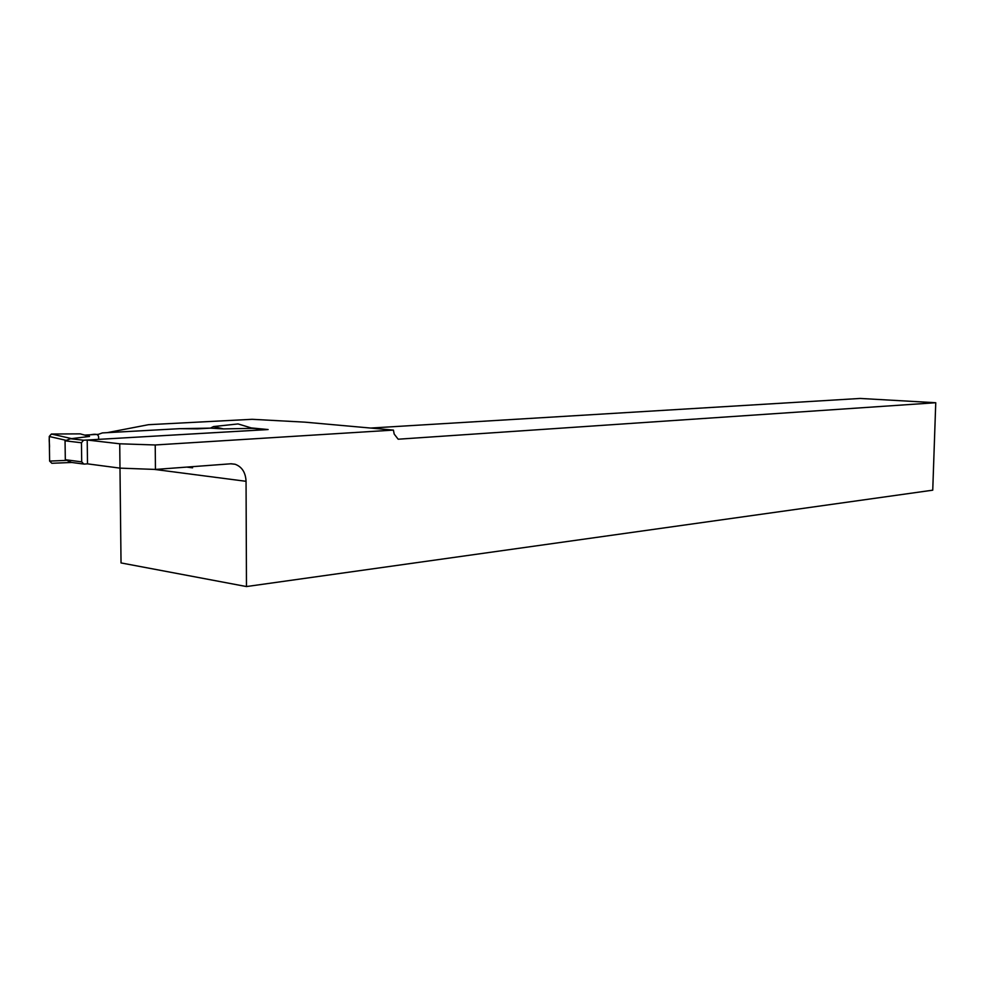 <?xml version="1.0" encoding="UTF-8"?>
<svg xmlns="http://www.w3.org/2000/svg" width="985" height="985" viewBox="0 0 985 985"><rect width="100%" height="100%" fill="white"/><g stroke="black" fill="none" stroke-linecap="round" stroke-linejoin="round"><path stroke-width="1.48" d="M155.224 444.974L393.409 430.1L394.197 434.089L398.174 439.212L935.75 402.73L932.746 490.173L246.472 586.555L246.053 481.308C245.61 472.455 241.941 466.767 235.07 464.243L230.736 463.8L155.445 469.439L155.224 444.974L119.727 443.792L87.209 440.024L87.505 463.849L83.848 464.107L81.706 461.866L81.459 442.757L83.528 440.233L266.652 429.657M81.459 442.757L65.047 440.812L65.318 459.712L71.462 462.421M65.047 440.812L70.612 438.744L89.549 436.441L80.241 433.868L51.405 434.016L72.311 438.781M252.923 428.352L223.521 428.906L210.408 428.13L213.536 426.567L238.062 423.932L253.108 428.487M197.382 428.857L210.408 428.13L179.775 428.672L197.382 428.857M393.409 430.1L304.981 422.159L252.148 419.302L148.489 424.695L107.156 432.661L179.775 428.672L102.378 432.92L98.426 434.336L84.698 435.099C89.598 436.22 100.101 430.42 98.488 439.372M65.81 460.414L49.619 461.091L49.25 436.478L65.527 440.209M49.25 436.478L51.405 434.016M80.241 433.868L53.338 434.003C46.923 433.88 50.05 443.041 49.422 448.003L49.619 461.091L51.836 463.282L71.794 462.47M239.133 424.252L238.062 423.932M223.521 428.906L213.536 426.567M87.505 463.849L119.985 468.134L121.032 562.928L246.472 586.555M119.727 443.792L119.985 468.134L155.445 469.439M87.209 440.024L268.117 429.546L251.249 427.921M186.744 467.099L192.58 467.826L192.137 466.693M935.75 402.73L860.2 398.445L370.594 428.056M81.706 461.866L65.318 459.712M83.528 440.233L70.612 438.744M266.369 429.645L253.096 428.364M154.411 469.402L246.053 481.308M68.999 462.1L82.949 463.947M266.467 429.632L252.985 428.34M235.07 464.243L231.204 463.775"/></g></svg>
